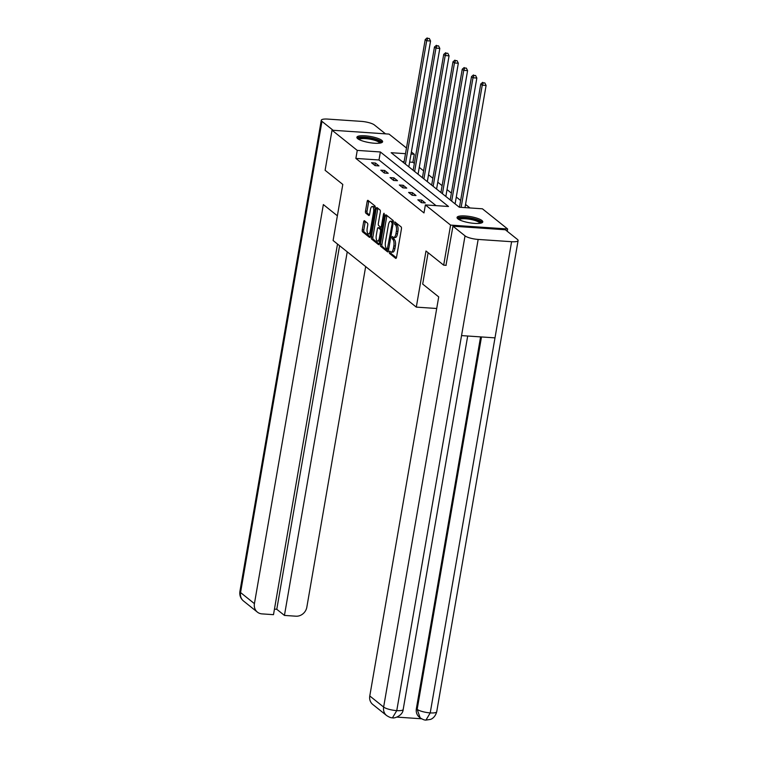 <?xml version="1.0" encoding="UTF-8"?>
<svg xmlns="http://www.w3.org/2000/svg" width="758" height="758" viewBox="0 0 758 758"><rect width="100%" height="100%" fill="white"/><g stroke="black" fill="none" stroke-linecap="round" stroke-linejoin="round"><path stroke-width="1.14" d="M389.28 251.969L389.498 253.399L395.695 258.355A1.649 0.635 -86.1 0 0 395.847 258.421A1.649 0.635 -86.1 0 0 396.548 257.246L401.437 228.925A1.649 0.635 -86.1 0 0 401.124 226.888L394.823 221.886L394.558 224.141L395.354 224.785A5.259 2.028 -86.1 0 1 396.349 231.304L395.941 233.663A5.259 2.028 -86.1 0 1 393.724 237.425A5.259 2.028 -86.1 0 1 393.212 237.207L392.293 236.524L391.81 237.339L392.834 239.414A5.259 2.028 -86.1 0 1 393.828 245.933L393.421 248.292A5.259 2.028 -86.1 0 1 391.194 252.054A5.259 2.028 -86.1 0 1 390.683 251.836L389.773 251.154L389.28 251.969M390.853 251.95L391.043 253.504L396.406 257.796M395.903 222.71L396.898 224.889L395.354 224.785M393.374 237.32L394.368 239.519L392.834 239.414M381.776 140.334A13.066 3.117 -170.2 0 1 382.619 141.737A13.066 3.117 -170.2 0 1 371.837 142.978A13.066 3.117 -170.2 0 1 357.729 138.695A13.066 3.117 -170.2 0 1 356.876 137.293A13.066 3.117 -170.2 0 1 367.658 136.052A13.066 3.117 -170.2 0 1 381.776 140.334M481.936 220.502A13.066 3.117 -170.2 0 1 482.789 221.904A13.066 3.117 -170.2 0 1 472.007 223.146A13.066 3.117 -170.2 0 1 457.889 218.863A13.066 3.117 -170.2 0 1 457.046 217.461A13.066 3.117 -170.2 0 1 467.828 216.219A13.066 3.117 -170.2 0 1 481.936 220.502M364.494 220.758A1.649 0.635 -86.1 0 0 364.333 220.692A1.649 0.635 -86.1 0 0 363.641 221.867L362.267 229.816A1.649 0.635 -86.1 0 0 362.58 231.853L369.449 237.349A1.649 0.635 -86.1 0 0 369.61 237.415A1.649 0.635 -86.1 0 0 370.302 236.25L375.191 207.929A1.649 0.635 -86.1 0 0 374.888 205.892L368.009 200.387A1.649 0.635 -86.1 0 0 367.848 200.32A1.649 0.635 -86.1 0 0 367.156 201.495L365.498 211.094A1.649 0.635 -86.1 0 0 365.811 213.131L368.748 215.49A1.649 0.635 -86.1 0 0 368.909 215.556A1.649 0.635 -86.1 0 0 369.61 214.381L370.425 209.615A4.396 1.696 -86.1 0 1 372.282 206.479A4.396 1.696 -86.1 0 1 373.542 212.117L370.321 230.754A4.396 1.696 -86.1 0 1 368.464 233.9A4.396 1.696 -86.1 0 1 367.204 228.262L367.744 225.154A1.649 0.635 -86.1 0 0 367.431 223.117L364.494 220.758M446.187 265.338L443.676 265.167L425.996 251.012L416.303 307.113L333.103 240.523L342.796 184.431L325.106 170.285L332.032 130.215L389.072 134.1L406.478 148.028M443.676 265.167L450.593 225.098L425.38 204.916L448.499 206.489L380.374 151.97L357.255 150.397L332.032 130.215M436.039 205.645L378.991 159.985L355.872 158.413L423.987 212.932L425.38 204.916M355.872 158.413L357.255 150.397M380.383 244.313A1.649 0.635 -86.1 0 0 380.696 246.35L387.565 251.846A1.649 0.635 -86.1 0 0 387.726 251.921A1.649 0.635 -86.1 0 0 388.418 250.746L393.307 222.426A1.649 0.635 -86.1 0 0 393.004 220.388L386.125 214.884A1.649 0.635 -86.1 0 0 385.964 214.817A1.649 0.635 -86.1 0 0 385.272 215.992L380.383 244.313L381.918 244.417A1.649 0.635 -86.1 0 0 382.231 246.454L388.276 251.296M378.507 244.597L371.638 239.102A1.649 0.635 -86.1 0 1 371.325 237.064L376.214 208.744A1.649 0.635 -86.1 0 1 376.906 207.569A1.649 0.635 -86.1 0 1 377.067 207.635L380.014 209.994A1.649 0.635 -86.1 0 1 380.317 212.032L378.337 223.515A1.649 0.635 -86.1 0 0 378.649 225.552L380.601 227.116A1.649 0.635 -86.1 0 0 380.762 227.182A1.649 0.635 -86.1 0 0 381.454 226.007L383.52 214.05L384.003 213.235L384.334 214.703L379.36 243.498A1.649 0.635 -86.1 0 1 378.668 244.673A1.649 0.635 -86.1 0 1 378.507 244.597L378.839 244.626M416.303 307.113L436.703 308.497M425.257 202.936L421.694 200.084L417.838 199.828L421.401 202.67L425.257 202.936M416 195.526L412.437 192.674L408.581 192.418L412.144 195.261L416 195.526M406.743 188.117L403.18 185.265L399.324 185.009L402.886 187.851L406.743 188.117M397.486 180.707L393.923 177.865L390.067 177.599L393.629 180.451L397.486 180.707M388.229 173.298L384.666 170.455L380.81 170.19L384.372 173.042L388.229 173.298M378.972 165.888L375.409 163.046L371.553 162.781L375.115 165.632L378.972 165.888M469.96 207.957L465.545 204.423M460.637 200.491L456.288 197.014M451.38 193.091L447.031 189.604M442.122 185.682L437.773 182.195M432.865 178.272L428.516 174.785M423.608 170.863L419.259 167.385M414.351 163.453L412.902 162.297L409.642 162.07M404.118 161.7L402.242 161.568M507.235 231.275L507.633 228.982L450.593 225.098M411.386 151.96L414.285 154.281L411.026 154.064M412.902 162.297L414.285 154.281M405.502 153.684L391.166 152.709L459.291 207.228L482.41 208.801L507.633 228.982M378.991 159.985L380.374 151.97M421.694 200.084L421.268 202.566M412.437 192.674L412.011 195.157M403.18 185.265L402.754 187.747M393.923 177.865L393.497 180.338M384.666 170.455L384.24 172.928M375.409 163.046L374.983 165.519M391.194 252.054L392.739 252.158A5.259 2.028 -86.1 0 0 394.956 248.397L393.421 248.292M394.368 239.519A5.259 2.028 -86.1 0 1 395.363 246.037L394.956 248.397M393.724 237.425L395.259 237.529A5.259 2.028 -86.1 0 0 397.486 233.767L395.941 233.663M396.898 224.889A5.259 2.028 -86.1 0 1 397.893 231.408L397.486 233.767M386.959 215.547A1.649 0.635 -86.1 0 0 386.817 216.096L381.918 244.417M387.3 249.136L392.199 223.506L391.137 221.402A5.259 2.028 -86.1 0 0 390.626 221.184A5.259 2.028 -86.1 0 0 388.399 224.946L385.462 241.935A5.259 2.028 -86.1 0 0 386.457 248.463L387.3 249.136M390.626 221.184L392.161 221.289A5.259 2.028 -86.1 0 1 392.672 221.507L393.355 222.056M379.218 244.038L373.173 239.206L371.638 239.102M377.901 208.298A1.649 0.635 -86.1 0 0 377.759 208.848L372.87 237.169A1.649 0.635 -86.1 0 0 373.173 239.206M382.146 227.22A1.649 0.635 -86.1 0 0 382.165 227.239L380.762 227.182M376.281 235.435A4.396 1.696 -86.1 0 0 377.541 241.063A4.396 1.696 -86.1 0 0 379.398 237.927L380.525 231.361A1.649 0.635 -86.1 0 0 380.222 229.314L378.27 227.76A1.649 0.635 -86.1 0 0 378.109 227.694A1.649 0.635 -86.1 0 0 377.418 228.859L376.281 235.435M377.541 241.063L379.076 241.167A4.396 1.696 -86.1 0 0 379.824 240.807M381.786 229.447A1.649 0.635 -86.1 0 0 381.757 229.428L380.222 229.314M379.483 227.836A1.649 0.635 -86.1 0 1 379.654 227.798A1.649 0.635 -86.1 0 1 379.805 227.864L381.757 229.428M368.464 233.9L370.008 234.004A4.396 1.696 -86.1 0 0 370.757 233.635M375.087 208.554A4.396 1.696 -86.1 0 0 373.827 206.583L372.282 206.479M368.843 201.05A1.649 0.635 -86.1 0 0 368.701 201.6L367.043 211.198A1.649 0.635 -86.1 0 0 367.355 213.235L369.468 214.931M365.318 221.421A1.649 0.635 -86.1 0 0 365.176 221.971L363.812 229.92A1.649 0.635 -86.1 0 0 364.115 231.957L370.16 236.79M464.995 207.616L486.096 85.446L482.24 85.19L480.761 83.996L459.471 207.237M461.139 207.351L482.24 85.19L483.31 82.83L484.855 82.935L483.31 82.83M480.761 83.996L482.723 82.347M484.855 82.935L486.096 85.446M458.571 219.337A11.304 2.7 -170.2 0 1 464.559 217.698A11.304 2.7 -170.2 0 1 476.706 219.972A11.304 2.7 -170.2 0 1 480.724 223.165M479.871 223.307A10.47 2.501 9.8 0 0 476.043 220.853A10.47 2.501 9.8 0 0 465.744 218.787A10.47 2.501 9.8 0 0 459.329 219.763M482.344 222.539A12.981 3.098 9.8 0 0 477.739 219.829A12.981 3.098 9.8 0 0 457.254 218.2M358.401 139.169A11.304 2.7 -170.2 0 1 364.39 137.539A11.304 2.7 -170.2 0 1 376.536 139.813A11.304 2.7 -170.2 0 1 380.554 142.997M379.701 143.148A10.47 2.501 9.8 0 0 375.873 140.685A10.47 2.501 9.8 0 0 365.574 138.629A10.47 2.501 9.8 0 0 359.159 139.595M382.174 142.371A12.981 3.098 9.8 0 0 377.569 139.662A12.981 3.098 9.8 0 0 357.084 138.041M428.109 252.708L422.689 284.079L438.711 296.899L369.781 695.967L383.633 707.053L465.024 235.861L452.952 226.197L445.988 265.328M465.024 235.861A10.299 2.464 9.8 0 0 478.156 239.433L461.546 335.595L494.993 337.869L511.603 241.707L478.156 239.433M511.603 241.707A10.299 2.464 9.8 0 0 518.102 240.542A10.299 2.464 9.8 0 0 517.439 239.433L505.359 229.769L452.952 226.197M396.955 717.106L421.581 718.783M386.608 715.533C389.195 717.201 391.147 717.959 392.464 717.798L396.766 710.625A10.299 2.464 9.8 0 1 383.633 707.053A10.053 8.954 128.7 0 0 386.608 715.533L372.746 704.438A10.053 8.954 -51.3 0 1 369.781 695.967M416.36 708.702L417.165 709.336L420.131 717.817L419.335 717.172A10.053 8.954 -51.3 0 1 416.36 708.702L480.581 336.893M481.491 336.95L417.165 709.336A10.299 2.464 9.8 0 0 430.222 712.899L425.968 720.072C424.66 720.233 422.718 719.484 420.131 717.817M337.376 215.803L323.353 204.575L254.423 603.643A10.053 8.954 128.7 0 0 257.388 612.123A10.053 8.954 128.7 0 0 262.012 613.885L273.496 614.672L337.509 244.048M321.278 120.257A10.299 2.464 9.8 0 0 321.951 121.365L240.561 592.557A10.053 8.954 128.7 0 0 243.536 601.028C240.608 598.564 239.395 595.371 239.898 591.448L321.278 120.257A10.299 2.464 9.8 0 1 327.778 119.091L361.234 121.365A10.299 2.464 9.8 0 1 374.367 124.937L385.509 133.853M321.951 121.365L333.094 130.291M274.453 609.129L276.784 609.29L284.44 615.42L295.923 616.197A10.053 8.954 128.7 0 0 306.829 607.215L365.669 266.589M284.44 615.42L347.24 251.836M276.784 609.29L339.584 245.715M455.132 203.902A1.677 0.644 93.9 0 1 455.188 203.371L476.839 78.046L472.983 77.78L471.504 76.596L450.195 199.951M451.683 201.135L472.983 77.78L474.053 75.421L475.598 75.525L474.053 75.421M471.504 76.596L473.466 74.947M475.598 75.525L476.839 78.046M445.875 196.493A1.677 0.644 93.9 0 1 445.931 195.962L467.582 70.636L463.725 70.371L462.247 69.186L440.938 192.541M442.426 193.726L463.725 70.371L464.796 68.012L466.341 68.116L464.796 68.012M462.247 69.186L464.209 67.538M466.341 68.116L467.582 70.636M436.617 189.083A1.677 0.644 93.9 0 1 436.674 188.553L458.325 63.227L454.468 62.961L452.99 61.777L431.681 185.132M433.159 186.316L454.468 62.961L455.539 60.602L457.083 60.706L455.539 60.602M452.99 61.777L454.952 60.128M457.083 60.706L458.325 63.227M427.36 181.674A1.677 0.644 93.9 0 1 427.417 181.143L449.068 55.817L445.211 55.552L443.733 54.368L422.424 177.723M423.902 178.907L445.211 55.552L446.282 53.193L447.826 53.297L446.282 53.193M443.733 54.368L445.695 52.719M447.826 53.297L449.068 55.817M418.103 174.264A1.677 0.644 93.9 0 1 418.16 173.734L439.811 48.408L435.954 48.142L434.476 46.958L413.167 170.313M414.645 171.498L435.954 48.142L437.025 45.783L438.569 45.887L437.025 45.783M434.476 46.958L436.437 45.309M438.569 45.887L439.811 48.408M408.846 166.855A1.677 0.644 93.9 0 1 408.903 166.324L430.553 40.998L426.697 40.733L425.219 39.549L403.91 162.904M405.388 164.088L426.697 40.733L427.768 38.374L429.312 38.478L427.768 38.374M425.219 39.549L427.18 37.9M429.312 38.478L430.553 40.998M391.043 253.504L389.498 253.399M396.093 224.245L394.558 224.141M393.573 238.874L392.028 238.77M395.363 246.037L393.828 245.933M397.893 231.408L396.349 231.304M386.817 216.096L385.272 215.992M382.231 246.454L380.696 246.35M388.683 249.23L387.537 249.155M388.816 248.425L387.906 248.359M393.118 223.563L392.199 223.506M393.345 222.17L391.981 222.075M392.672 221.507L391.137 221.402M372.87 237.169L371.325 237.064M377.759 208.848L376.214 208.744M382.373 226.073L381.454 226.007M384.372 214.116L383.52 214.05M380.317 237.984L379.398 237.927M381.445 231.417L380.525 231.361M379.805 227.864L378.27 227.76M371.24 230.82L370.321 230.754M374.461 212.174L373.542 212.117M367.355 213.235L365.811 213.131M367.043 211.198L365.498 211.094M368.701 201.6L367.156 201.495M364.115 231.957L362.58 231.853M363.812 229.92L362.267 229.816M365.176 221.971L363.641 221.867M392.473 717.798C393.971 718.707 402.849 715.751 403.19 709.45A10.299 2.464 9.8 0 1 396.766 710.625L461.546 335.595M494.993 337.869L430.222 712.899A10.299 2.464 9.8 0 0 436.722 711.734L518.102 240.542M239.898 591.448A10.299 2.464 9.8 0 0 240.561 592.557L254.423 603.643M455.188 203.371L454.402 203.315M445.931 195.962L445.145 195.905M436.674 188.553L435.888 188.505M427.417 181.143L426.631 181.096M418.16 173.734L417.374 173.686M408.903 166.324L408.117 166.277M388.674 249.268L387.414 249.183M379.654 227.798L378.109 227.694M403.19 709.45L467.695 336.012M425.977 720.081L430.411 719.418C430.553 719.437 435.035 718.101 436.722 711.734M257.388 612.123L243.536 601.028"/></g></svg>
